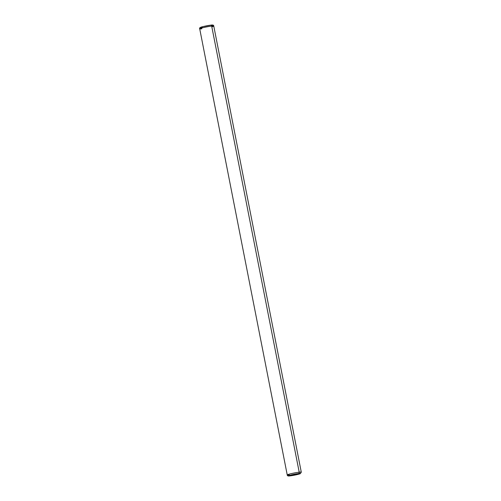<?xml version="1.0" encoding="UTF-8"?>
<svg xmlns="http://www.w3.org/2000/svg" width="501" height="501" viewBox="0 0 501 501"><rect width="100%" height="100%" fill="white"/><g stroke="black" fill="none" stroke-linecap="round" stroke-linejoin="round"><path stroke-width="0.75" d="M209.775 25.288L210.677 25.169A1.146 0.814 83.4 0 1 210.771 25.156A1.146 0.814 83.4 0 1 211.685 26.077A7.158 0.557 -11.1 0 1 213.714 26.146M301.239 472.268A7.158 0.557 168.9 0 0 299.21 472.192A1.146 0.814 83.4 0 1 298.64 473.533A6.012 0.463 -11.1 0 1 298.671 474.197A6.012 0.463 -11.1 0 1 290.323 475.831A1.146 0.814 83.4 0 1 290.229 475.844A1.146 0.814 83.4 0 1 290.142 475.85A1.146 0.814 83.4 0 0 290.236 475.844A1.146 0.814 83.4 0 0 290.323 475.831L300.387 473.526L292.202 474.685L288.689 475.718L290.323 475.831A1.146 0.814 83.4 0 1 290.142 475.85M213.764 26.065L301.289 472.18A7.158 0.557 168.9 0 0 299.21 472.192L211.685 26.077A7.158 0.557 168.9 0 0 203.988 27.455A7.158 0.557 168.9 0 0 199.711 28.82C199.11 27.943 200.237 27.204 203.08 26.597L210.764 25.156C212.768 24.793 213.77 25.094 213.764 26.065A7.158 0.557 -11.1 0 0 211.685 26.077A1.146 0.814 83.4 0 0 210.677 25.169A1.146 0.814 83.4 0 1 210.764 25.156A1.146 0.814 83.4 0 1 211.685 26.077L299.21 472.192A1.146 0.814 83.4 0 1 298.64 473.533A6.012 0.463 168.9 0 0 290.292 475.161A6.012 0.463 168.9 0 0 290.323 475.831A6.012 0.463 -11.1 0 0 298.671 474.197A6.012 0.463 -11.1 0 0 298.64 473.533A6.012 0.463 168.9 0 0 290.292 475.161A6.012 0.463 168.9 0 0 290.323 475.831M211.835 26.835A7.158 0.557 -11.1 0 0 211.685 26.077A7.158 0.557 168.9 0 0 203.988 27.455A7.158 0.557 168.9 0 0 199.711 28.82L287.236 474.935A7.158 0.557 -11.1 0 1 291.513 473.577A7.158 0.557 -11.1 0 1 299.21 472.192A7.158 0.557 -11.1 0 0 289.271 474.134A7.158 0.557 -11.1 0 0 289.315 474.923A7.158 0.557 -11.1 0 1 287.236 474.935A7.158 0.557 -11.1 0 1 291.513 473.577A7.158 0.557 -11.1 0 1 299.21 472.192A1.146 0.814 83.4 0 1 298.64 473.533M211.979 25.432L212.418 25.169L211.961 25.075M208.754 25.445L204.239 26.328M203.218 26.572L201.596 27.016M201.051 27.204L200.613 27.474L201.07 27.568M201.621 27.536L202.36 27.467A6.012 0.463 168.9 0 1 202.329 26.803A6.012 0.463 168.9 0 1 210.677 25.169M199.711 28.82A7.158 0.557 168.9 0 0 201.79 28.807A7.158 0.557 168.9 0 1 201.746 28.018A7.158 0.557 168.9 0 1 211.685 26.077L299.21 472.192M301.289 472.18L300.281 473.683C297.406 474.629 294.062 475.349 290.236 475.844C288.257 476.219 287.255 475.919 287.236 474.935"/></g></svg>

